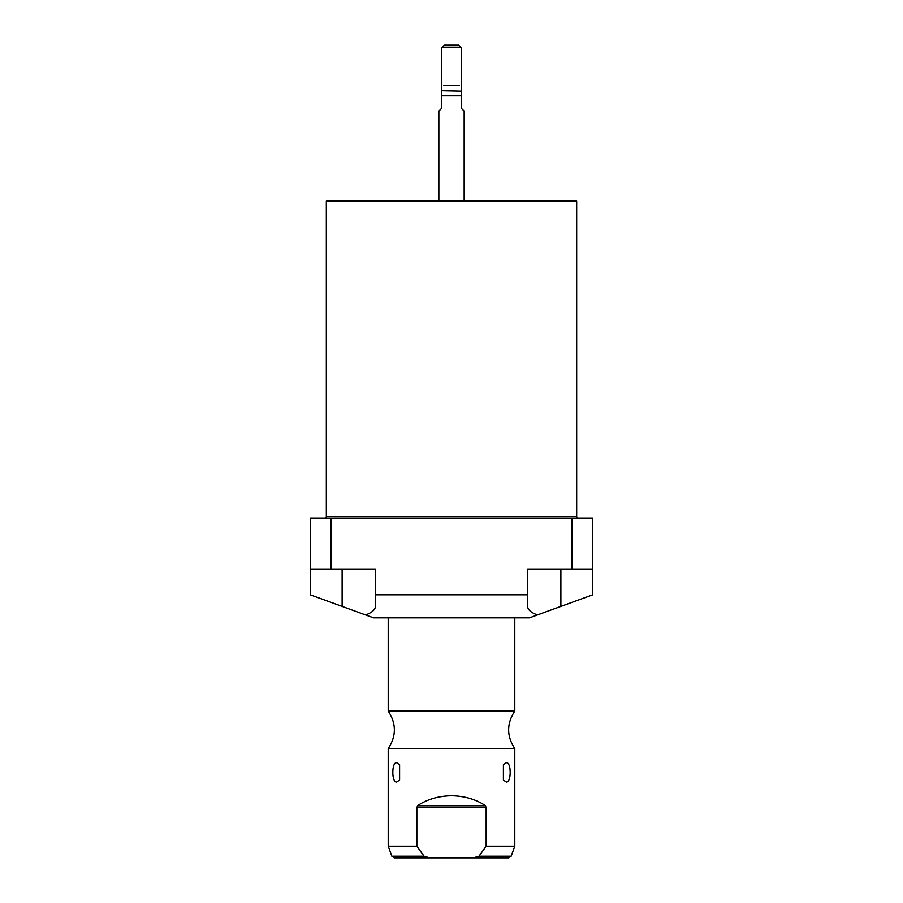 <?xml version="1.0" encoding="UTF-8"?>
<svg xmlns="http://www.w3.org/2000/svg" width="903" height="903" viewBox="0 0 903 903"><rect width="100%" height="100%" fill="white"/><g stroke="black" fill="none" stroke-linecap="round" stroke-linejoin="round"><path stroke-width="1.35" d="M427.277 857.658L426.295 857.444M425.527 857.184L424.737 856.789M483.398 857.85L508.784 857.85L473.319 857.85L478.962 856.191M416.847 846.201L424.038 856.179L391.834 856.179L388.211 846.201L416.847 846.201L416.847 807.214L418.123 805.239C427.695 799.144 438.813 795.972 451.5 795.724C464.187 795.972 475.305 799.144 484.877 805.239L486.153 807.214L486.153 846.201L484.651 848.436M424.038 856.179L429.681 857.85L394.216 857.85L391.834 856.179M429.681 857.85L473.319 857.85M508.784 857.85L511.166 856.179L478.962 856.179L486.153 846.201L514.789 846.201L514.789 748.61L388.211 748.61C396.406 736.103 396.406 723.585 388.211 711.079L388.211 617.833M485.509 805.747L417.491 805.747M506.312 781.998L503.4 780.045L503.4 764.706L506.312 762.753C511.47 761.895 511.47 782.856 506.312 781.998M396.688 781.998C391.53 782.856 391.53 761.895 396.688 762.753L399.6 764.706L399.6 780.045L396.688 781.998M514.789 748.61C506.594 736.103 506.594 723.585 514.789 711.079L388.211 711.079M310.226 569.025L310.226 594.795L373.526 617.833L529.474 617.833L592.774 594.795L592.774 518.085L310.226 518.085L310.226 569.025L331.062 569.025L331.062 518.085M365.613 614.954C372.047 612.539 375.287 609.694 375.343 606.41L375.343 569.025L331.062 569.025M537.387 614.954C530.953 612.539 527.713 609.694 527.657 606.41L527.657 594.795L375.343 594.795M592.774 569.025L527.657 569.025L527.657 594.795M571.938 569.025L571.938 518.085M324.809 518.085A1.524 1.524 0 0 0 326.333 516.561L576.667 516.561A1.524 1.524 0 0 0 578.191 518.085M576.667 516.561L576.667 201.109L326.333 201.109L326.333 516.561M441.781 47.678L461.219 47.678L458.69 45.15L444.31 45.15L441.781 47.678L441.781 90.718L461.478 91.158L461.478 108.439L464.153 111.125L464.153 201.109M438.847 111.125L441.522 108.439L438.847 111.125L438.847 201.109M441.522 108.439L441.781 90.718M441.522 95.808L461.478 95.808L461.478 91.158M464.153 111.125L461.478 108.439M461.219 47.678L461.219 90.718M459.198 85.661L443.802 85.661M443.802 45.658L459.198 45.658M416.847 807.214L486.153 807.214M342.124 606.41L342.124 569.025M560.876 606.41L560.876 569.025M511.166 856.179L514.789 846.201M388.211 846.201L388.211 748.61M514.789 711.079L514.789 617.833"/></g></svg>

